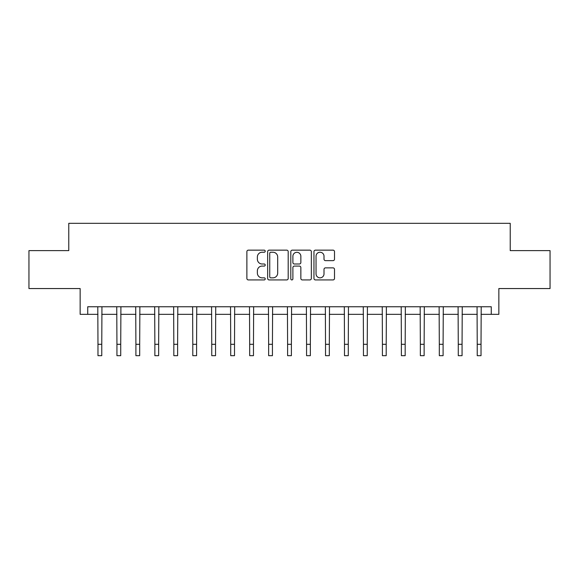 <?xml version="1.0" encoding="UTF-8"?>
<svg xmlns="http://www.w3.org/2000/svg" width="579" height="579" viewBox="0 0 579 579"><rect width="100%" height="100%" fill="white"/><g stroke="black" fill="none" stroke-linecap="round" stroke-linejoin="round"><path stroke-width="0.87" d="M265.225 251.192A1.042 1.042 0 0 0 264.183 250.15L248.362 250.15A1.491 1.491 0 0 0 246.878 251.633L246.878 278.441A1.491 1.491 0 0 0 248.362 279.932L264.183 279.932A1.042 1.042 0 0 0 265.225 278.89A1.042 1.042 0 0 0 264.183 277.84L262.135 277.84A4.762 4.762 0 0 1 257.373 273.078L257.373 270.842A4.762 4.762 0 0 1 262.135 266.079L264.183 266.079A1.042 1.042 0 0 0 265.225 265.037A1.042 1.042 0 0 0 264.183 263.995L262.135 263.995A4.762 4.762 0 0 1 257.373 259.233L257.373 256.996A4.762 4.762 0 0 1 262.135 252.234L264.183 252.234A1.042 1.042 0 0 0 265.225 251.192M333.019 260.644A1.491 1.491 0 0 0 334.51 259.153L334.51 251.633A1.491 1.491 0 0 0 333.019 250.15L315.446 250.15A1.491 1.491 0 0 0 313.956 251.633L313.956 278.441A1.491 1.491 0 0 0 315.446 279.932L333.019 279.932A1.491 1.491 0 0 0 334.51 278.441L334.51 269.358A1.491 1.491 0 0 0 333.019 267.867L325.499 267.867A1.491 1.491 0 0 0 324.008 269.358L324.008 273.86A3.981 3.981 0 0 1 320.028 277.84A3.981 3.981 0 0 1 316.04 273.86L316.04 256.215A3.981 3.981 0 0 1 320.028 252.234A3.981 3.981 0 0 1 324.008 256.215L324.008 259.153A1.491 1.491 0 0 0 325.499 260.644L333.019 260.644M87.733 314.339L87.733 306.754L491.267 306.754L491.267 314.339L498.852 314.339L498.852 288.552L550.05 288.552L550.05 250.627L510.229 250.627L510.229 223.32L68.771 223.32L68.771 250.627L28.95 250.627L28.95 288.552L80.148 288.552L80.148 314.339L97.974 314.339M288.197 251.633A1.491 1.491 0 0 0 286.706 250.15L269.134 250.15A1.491 1.491 0 0 0 267.65 251.633L267.65 278.441A1.491 1.491 0 0 0 269.134 279.932L286.706 279.932A1.491 1.491 0 0 0 288.197 278.441L288.197 251.633M292.294 250.15L309.866 250.15A1.491 1.491 0 0 1 311.35 251.633L311.35 278.441A1.491 1.491 0 0 1 309.866 279.932L302.347 279.932A1.491 1.491 0 0 1 300.856 278.441L300.856 267.57A1.491 1.491 0 0 0 299.365 266.079L294.378 266.079A1.491 1.491 0 0 0 292.887 267.57L292.887 278.89A1.042 1.042 0 0 1 291.845 279.932A1.042 1.042 0 0 1 290.803 278.89L290.803 251.633A1.491 1.491 0 0 1 292.294 250.15M101.766 314.339L116.936 314.339M120.729 314.339L135.899 314.339M139.691 314.339L154.861 314.339M158.653 314.339L173.823 314.339M177.615 314.339L192.793 314.339M196.585 314.339L211.755 314.339M215.547 314.339L230.717 314.339M234.509 314.339L249.679 314.339M253.472 314.339L268.642 314.339M272.434 314.339L287.604 314.339M291.396 314.339L306.566 314.339M310.358 314.339L325.528 314.339M329.321 314.339L344.491 314.339M348.283 314.339L363.453 314.339M367.245 314.339L382.415 314.339M386.207 314.339L401.385 314.339M405.177 314.339L420.347 314.339M424.139 314.339L439.309 314.339M443.101 314.339L458.271 314.339M462.064 314.339L477.234 314.339M481.026 314.339L491.267 314.339M270.777 252.234A1.042 1.042 0 0 0 269.734 253.276L269.734 276.798A1.042 1.042 0 0 0 270.777 277.84L272.933 277.84A4.762 4.762 0 0 0 277.696 273.078L277.696 256.996A4.762 4.762 0 0 0 272.933 252.234L270.777 252.234M300.856 256.287A3.981 3.981 0 0 0 296.868 252.306A3.981 3.981 0 0 0 292.887 256.287L292.887 262.504A1.491 1.491 0 0 0 294.378 263.995L299.365 263.995A1.491 1.491 0 0 0 300.856 262.504L300.856 256.287M97.793 306.754L97.974 344.302L101.766 344.302L101.947 306.754M97.974 344.302L97.974 355.68L101.766 355.68L101.766 344.302M116.755 306.754L116.936 344.302L120.729 344.302L120.91 306.754M116.936 344.302L116.936 355.68L120.729 355.68L120.729 344.302M135.718 306.754L135.899 344.302L139.691 344.302L139.872 306.754M135.899 344.302L135.899 355.68L139.691 355.68L139.691 344.302M154.68 306.754L154.861 344.302L158.653 344.302L158.834 306.754M154.861 344.302L154.861 355.68L158.653 355.68L158.653 344.302M173.649 306.754L173.823 344.302L177.615 344.302L177.796 306.754M173.823 344.302L173.823 355.68L177.615 355.68L177.615 344.302M192.612 306.754L192.793 344.302L196.585 344.302L196.759 306.754M192.793 344.302L192.793 355.68L196.585 355.68L196.585 344.302M211.574 306.754L211.755 344.302L215.547 344.302L215.728 306.754M211.755 344.302L211.755 355.68L215.547 355.68L215.547 344.302M230.536 306.754L230.717 344.302L234.509 344.302L234.69 306.754M230.717 344.302L230.717 355.68L234.509 355.68L234.509 344.302M249.498 306.754L249.679 344.302L253.472 344.302L253.653 306.754M249.679 344.302L249.679 355.68L253.472 355.68L253.472 344.302M268.461 306.754L268.642 344.302L272.434 344.302L272.615 306.754M268.642 344.302L268.642 355.68L272.434 355.68L272.434 344.302M287.423 306.754L287.604 344.302L291.396 344.302L291.577 306.754M287.604 344.302L287.604 355.68L291.396 355.68L291.396 344.302M306.385 306.754L306.566 344.302L310.358 344.302L310.539 306.754M306.566 344.302L306.566 355.68L310.358 355.68L310.358 344.302M325.347 306.754L325.528 344.302L329.321 344.302L329.502 306.754M325.528 344.302L325.528 355.68L329.321 355.68L329.321 344.302M344.31 306.754L344.491 344.302L348.283 344.302L348.464 306.754M344.491 344.302L344.491 355.68L348.283 355.68L348.283 344.302M363.272 306.754L363.453 344.302L367.245 344.302L367.426 306.754M363.453 344.302L363.453 355.68L367.245 355.68L367.245 344.302M382.241 306.754L382.415 344.302L386.207 344.302L386.388 306.754M382.415 344.302L382.415 355.68L386.207 355.68L386.207 344.302M401.204 306.754L401.385 344.302L405.177 344.302L405.351 306.754M401.385 344.302L401.385 355.68L405.177 355.68L405.177 344.302M420.166 306.754L420.347 344.302L424.139 344.302L424.32 306.754M420.347 344.302L420.347 355.68L424.139 355.68L424.139 344.302M439.128 306.754L439.309 344.302L443.101 344.302L443.282 306.754M439.309 344.302L439.309 355.68L443.101 355.68L443.101 344.302M458.09 306.754L458.271 344.302L462.064 344.302L462.245 306.754M458.271 344.302L458.271 355.68L462.064 355.68L462.064 344.302M477.053 306.754L477.234 344.302L481.026 344.302L481.207 306.754M477.234 344.302L477.234 355.68L481.026 355.68L481.026 344.302"/></g></svg>

